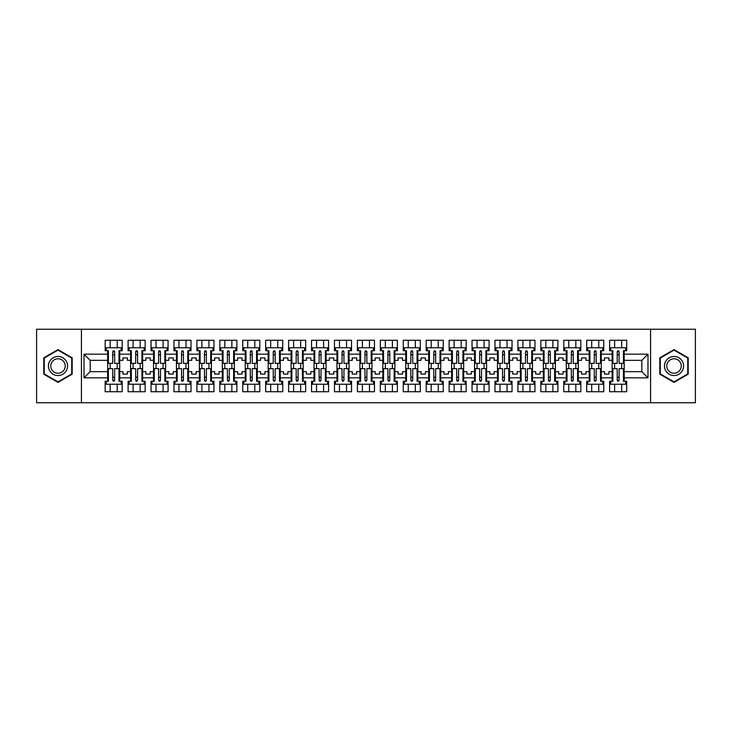 <?xml version="1.0" encoding="UTF-8"?>
<svg xmlns="http://www.w3.org/2000/svg" width="732" height="732" viewBox="0 0 732 732"><rect width="100%" height="100%" fill="white"/><g stroke="black" fill="none" stroke-linecap="round" stroke-linejoin="round"><path stroke-width="1.1" d="M650.565 329.254L36.6 329.254L36.6 402.746L695.4 402.746L695.4 329.254L650.565 329.254L650.565 402.746M601.256 371.655L604.486 371.655L604.486 374.089L608.896 374.089L608.896 371.655L612.135 371.655L612.135 360.345L608.896 360.345L608.896 357.911L604.486 357.911L604.486 360.345L601.256 360.345L601.256 377.831L612.135 377.831L612.135 381.29L609.637 381.29L609.637 391.721L626.683 391.721L626.683 381.29L624.186 381.29L624.186 371.655L641.827 371.655L641.827 360.345L624.186 360.345L624.186 371.655M578.326 371.655L581.556 371.655L581.556 374.089L585.966 374.089L585.966 371.655L589.205 371.655L589.205 360.345L585.966 360.345L585.966 357.911L581.556 357.911L581.556 360.345L578.326 360.345L578.326 377.831L589.205 377.831L589.205 381.29L586.698 381.29L586.698 391.721L603.754 391.721L603.754 381.29L601.256 381.29L601.256 377.831M555.396 371.655L558.626 371.655L558.626 374.089L563.036 374.089L563.036 371.655L566.275 371.655L566.275 360.345L563.036 360.345L563.036 357.911L558.626 357.911L558.626 360.345L555.396 360.345L555.396 377.831L566.275 377.831L566.275 381.29L563.768 381.29L563.768 391.721L580.824 391.721L580.824 381.29L578.326 381.29L578.326 377.831M532.466 371.655L535.696 371.655L535.696 374.089L540.106 374.089L540.106 371.655L543.345 371.655L543.345 360.345L540.106 360.345L540.106 357.911L535.696 357.911L535.696 360.345L532.466 360.345L532.466 377.831L543.345 377.831L543.345 381.29L540.838 381.29L540.838 391.721L557.894 391.721L557.894 381.29L555.396 381.29L555.396 377.831M509.536 371.655L512.766 371.655L512.766 374.089L517.176 374.089L517.176 371.655L520.415 371.655L520.415 360.345L517.176 360.345L517.176 357.911L512.766 357.911L512.766 360.345L509.536 360.345L509.536 377.831L520.415 377.831L520.415 381.29L517.908 381.29L517.908 391.721L534.964 391.721L534.964 381.29L532.466 381.29L532.466 377.831M486.606 371.655L489.836 371.655L489.836 374.089L494.246 374.089L494.246 371.655L497.476 371.655L497.476 360.345L494.246 360.345L494.246 357.911L489.836 357.911L489.836 360.345L486.606 360.345L486.606 377.831L497.476 377.831L497.476 381.29L494.978 381.29L494.978 391.721L512.034 391.721L512.034 381.29L509.536 381.29L509.536 377.831M463.676 371.655L466.906 371.655L466.906 374.089L471.317 374.089L471.317 371.655L474.546 371.655L474.546 360.345L471.317 360.345L471.317 357.911L466.906 357.911L466.906 360.345L463.676 360.345L463.676 377.831L474.546 377.831L474.546 381.29L472.048 381.29L472.048 391.721L489.104 391.721L489.104 381.29L486.606 381.29L486.606 377.831M440.746 371.655L443.976 371.655L443.976 374.089L448.387 374.089L448.387 371.655L451.617 371.655L451.617 360.345L448.387 360.345L448.387 357.911L443.976 357.911L443.976 360.345L440.746 360.345L440.746 377.831L451.617 377.831L451.617 381.29L449.119 381.29L449.119 391.721L466.174 391.721L466.174 381.29L463.676 381.29L463.676 377.831M417.816 371.655L421.046 371.655L421.046 374.089L425.457 374.089L425.457 371.655L428.687 371.655L428.687 360.345L425.457 360.345L425.457 357.911L421.046 357.911L421.046 360.345L417.816 360.345L417.816 377.831L428.687 377.831L428.687 381.29L426.189 381.29L426.189 391.721L443.244 391.721L443.244 381.29L440.746 381.29L440.746 377.831M394.887 371.655L398.117 371.655L398.117 374.089L402.527 374.089L402.527 371.655L405.757 371.655L405.757 360.345L402.527 360.345L402.527 357.911L398.117 357.911L398.117 360.345L394.887 360.345L394.887 377.831L405.757 377.831L405.757 381.29L403.259 381.29L403.259 391.721L420.314 391.721L420.314 381.29L417.816 381.29L417.816 377.831M371.957 371.655L375.187 371.655L375.187 374.089L379.597 374.089L379.597 371.655L382.827 371.655L382.827 360.345L379.597 360.345L379.597 357.911L375.187 357.911L375.187 360.345L371.957 360.345L371.957 377.831L382.827 377.831L382.827 381.29L380.329 381.29L380.329 391.721L397.385 391.721L397.385 381.29L394.887 381.29L394.887 377.831M349.027 371.655L352.257 371.655L352.257 374.089L356.667 374.089L356.667 371.655L359.897 371.655L359.897 360.345L356.667 360.345L356.667 357.911L352.257 357.911L352.257 360.345L349.027 360.345L349.027 377.831L359.897 377.831L359.897 381.29L357.399 381.29L357.399 391.721L374.455 391.721L374.455 381.29L371.957 381.29L371.957 377.831M326.097 371.655L329.327 371.655L329.327 374.089L333.737 374.089L333.737 371.655L336.967 371.655L336.967 360.345L333.737 360.345L333.737 357.911L329.327 357.911L329.327 360.345L326.097 360.345L326.097 377.831L336.967 377.831L336.967 381.29L334.469 381.29L334.469 391.721L351.525 391.721L351.525 381.29L349.027 381.29L349.027 377.831M303.167 371.655L306.397 371.655L306.397 374.089L310.807 374.089L310.807 371.655L314.037 371.655L314.037 360.345L310.807 360.345L310.807 357.911L306.397 357.911L306.397 360.345L303.167 360.345L303.167 377.831L314.037 377.831L314.037 381.29L311.539 381.29L311.539 391.721L328.595 391.721L328.595 381.29L326.097 381.29L326.097 377.831M280.237 371.655L283.467 371.655L283.467 374.089L287.877 374.089L287.877 371.655L291.107 371.655L291.107 360.345L287.877 360.345L287.877 357.911L283.467 357.911L283.467 360.345L280.237 360.345L280.237 377.831L291.107 377.831L291.107 381.29L288.609 381.29L288.609 391.721L305.665 391.721L305.665 381.29L303.167 381.29L303.167 377.831M257.298 371.655L260.537 371.655L260.537 374.089L264.947 374.089L264.947 371.655L268.177 371.655L268.177 360.345L264.947 360.345L264.947 357.911L260.537 357.911L260.537 360.345L257.298 360.345L257.298 377.831L268.177 377.831L268.177 381.29L265.679 381.29L265.679 391.721L282.735 391.721L282.735 381.29L280.237 381.29L280.237 377.831M234.368 371.655L237.607 371.655L237.607 374.089L242.018 374.089L242.018 371.655L245.247 371.655L245.247 360.345L242.018 360.345L242.018 357.911L237.607 357.911L237.607 360.345L234.368 360.345L234.368 377.831L245.247 377.831L245.247 381.29L242.75 381.29L242.75 391.721L259.805 391.721L259.805 381.29L257.298 381.29L257.298 377.831M211.438 371.655L214.677 371.655L214.677 374.089L219.088 374.089L219.088 371.655L222.318 371.655L222.318 360.345L219.088 360.345L219.088 357.911L214.677 357.911L214.677 360.345L211.438 360.345L211.438 377.831L222.318 377.831L222.318 381.29L219.82 381.29L219.82 391.721L236.875 391.721L236.875 381.29L234.368 381.29L234.368 377.831M188.508 371.655L191.747 371.655L191.747 374.089L196.158 374.089L196.158 371.655L199.388 371.655L199.388 360.345L196.158 360.345L196.158 357.911L191.747 357.911L191.747 360.345L188.508 360.345L188.508 377.831L199.388 377.831L199.388 381.29L196.89 381.29L196.89 391.721L213.945 391.721L213.945 381.29L211.438 381.29L211.438 377.831M165.578 371.655L168.817 371.655L168.817 374.089L173.228 374.089L173.228 371.655L176.458 371.655L176.458 360.345L173.228 360.345L173.228 357.911L168.817 357.911L168.817 360.345L165.578 360.345L165.578 377.831L176.458 377.831L176.458 381.29L173.96 381.29L173.96 391.721L191.015 391.721L191.015 381.29L188.508 381.29L188.508 377.831M142.649 371.655L145.888 371.655L145.888 374.089L150.298 374.089L150.298 371.655L153.528 371.655L153.528 360.345L150.298 360.345L150.298 357.911L145.888 357.911L145.888 360.345L142.649 360.345L142.649 377.831L153.528 377.831L153.528 381.29L151.03 381.29L151.03 391.721L168.076 391.721L168.076 381.29L165.578 381.29L165.578 377.831M119.719 371.655L122.958 371.655L122.958 374.089L127.368 374.089L127.368 371.655L130.598 371.655L130.598 360.345L127.368 360.345L127.368 357.911L122.958 357.911L122.958 360.345L119.719 360.345L119.719 377.831L130.598 377.831L130.598 381.29L128.1 381.29L128.1 391.721L145.146 391.721L145.146 381.29L142.649 381.29L142.649 377.831M81.435 402.746L81.435 329.254M142.649 360.345L142.649 354.169L153.528 354.169L153.528 360.345M165.578 360.345L165.578 350.71L168.076 350.71L168.076 340.279L151.03 340.279L151.03 350.71L153.528 350.71L153.528 354.169M165.578 354.169L176.458 354.169L176.458 360.345M188.508 360.345L188.508 350.71L191.015 350.71L191.015 340.279L173.96 340.279L173.96 350.71L176.458 350.71L176.458 354.169M188.508 354.169L199.388 354.169L199.388 360.345M211.438 360.345L211.438 350.71L213.945 350.71L213.945 340.279L196.89 340.279L196.89 350.71L199.388 350.71L199.388 354.169M211.438 354.169L222.318 354.169L222.318 360.345M234.368 360.345L234.368 350.71L236.875 350.71L236.875 340.279L219.82 340.279L219.82 350.71L222.318 350.71L222.318 354.169M234.368 354.169L245.247 354.169L245.247 360.345M257.298 360.345L257.298 350.71L259.805 350.71L259.805 340.279L242.75 340.279L242.75 350.71L245.247 350.71L245.247 354.169M257.298 354.169L268.177 354.169L268.177 360.345M280.237 360.345L280.237 350.71L282.735 350.71L282.735 340.279L265.679 340.279L265.679 350.71L268.177 350.71L268.177 354.169M280.237 354.169L291.107 354.169L291.107 360.345M303.167 360.345L303.167 350.71L305.665 350.71L305.665 340.279L288.609 340.279L288.609 350.71L291.107 350.71L291.107 354.169M303.167 354.169L314.037 354.169L314.037 360.345M326.097 360.345L326.097 350.71L328.595 350.71L328.595 340.279L311.539 340.279L311.539 350.71L314.037 350.71L314.037 354.169M326.097 354.169L336.967 354.169L336.967 360.345M349.027 360.345L349.027 350.71L351.525 350.71L351.525 340.279L334.469 340.279L334.469 350.71L336.967 350.71L336.967 354.169M349.027 354.169L359.897 354.169L359.897 360.345M371.957 360.345L371.957 350.71L374.455 350.71L374.455 340.279L357.399 340.279L357.399 350.71L359.897 350.71L359.897 354.169M371.957 354.169L382.827 354.169L382.827 360.345M394.887 360.345L394.887 350.71L397.385 350.71L397.385 340.279L380.329 340.279L380.329 350.71L382.827 350.71L382.827 354.169M394.887 354.169L405.757 354.169L405.757 360.345M417.816 360.345L417.816 350.71L420.314 350.71L420.314 340.279L403.259 340.279L403.259 350.71L405.757 350.71L405.757 354.169M417.816 354.169L428.687 354.169L428.687 360.345M440.746 360.345L440.746 350.71L443.244 350.71L443.244 340.279L426.189 340.279L426.189 350.71L428.687 350.71L428.687 354.169M440.746 354.169L451.617 354.169L451.617 360.345M463.676 360.345L463.676 350.71L466.174 350.71L466.174 340.279L449.119 340.279L449.119 350.71L451.617 350.71L451.617 354.169M463.676 354.169L474.546 354.169L474.546 360.345M486.606 360.345L486.606 350.71L489.104 350.71L489.104 340.279L472.048 340.279L472.048 350.71L474.546 350.71L474.546 354.169M486.606 354.169L497.476 354.169L497.476 360.345M509.536 360.345L509.536 350.71L512.034 350.71L512.034 340.279L494.978 340.279L494.978 350.71L497.476 350.71L497.476 354.169M509.536 354.169L520.415 354.169L520.415 360.345M532.466 360.345L532.466 350.71L534.964 350.71L534.964 340.279L517.908 340.279L517.908 350.71L520.415 350.71L520.415 354.169M532.466 354.169L543.345 354.169L543.345 360.345M555.396 360.345L555.396 350.71L557.894 350.71L557.894 340.279L540.838 340.279L540.838 350.71L543.345 350.71L543.345 354.169M555.396 354.169L566.275 354.169L566.275 360.345M578.326 360.345L578.326 350.71L580.824 350.71L580.824 340.279L563.768 340.279L563.768 350.71L566.275 350.71L566.275 354.169M578.326 354.169L589.205 354.169L589.205 360.345M601.256 360.345L601.256 350.71L603.754 350.71L603.754 340.279L586.698 340.279L586.698 350.71L589.205 350.71L589.205 354.169M601.256 354.169L612.135 354.169L612.135 360.345M624.186 360.345L624.186 350.71L626.683 350.71L626.683 340.279L609.637 340.279L609.637 350.71L612.135 350.71L612.135 354.169M624.186 354.169L647.994 354.169L647.994 377.831L624.186 377.831M107.668 371.655L107.668 360.345L90.173 360.345L90.173 371.655L107.668 371.655L107.668 381.29L105.17 381.29L105.17 391.721L122.217 391.721L122.217 381.29L119.719 381.29L119.719 377.831M107.668 377.831L84.006 377.831L84.006 354.169L107.668 354.169L107.668 360.345M119.719 360.345L119.719 350.71L122.217 350.71L122.217 340.279L105.17 340.279L105.17 350.71L107.668 350.71L107.668 354.169M119.719 354.169L130.598 354.169L130.598 360.345M142.649 354.169L142.649 350.71L145.146 350.71L145.146 340.279L128.1 340.279L128.1 350.71L130.598 350.71L130.598 354.169M612.135 371.655L612.135 377.831M589.205 371.655L589.205 377.831M566.275 371.655L566.275 377.831M543.345 371.655L543.345 377.831M520.415 371.655L520.415 377.831M497.476 371.655L497.476 377.831M474.546 371.655L474.546 377.831M451.617 371.655L451.617 377.831M428.687 371.655L428.687 377.831M405.757 371.655L405.757 377.831M382.827 371.655L382.827 377.831M359.897 371.655L359.897 377.831M336.967 371.655L336.967 377.831M314.037 371.655L314.037 377.831M291.107 371.655L291.107 377.831M268.177 371.655L268.177 377.831M245.247 371.655L245.247 377.831M222.318 371.655L222.318 377.831M199.388 371.655L199.388 377.831M176.458 371.655L176.458 377.831M153.528 371.655L153.528 377.831M130.598 371.655L130.598 377.831M90.173 371.655L84.006 377.831M84.006 354.169L90.173 360.345M641.827 371.655L647.994 377.831M647.994 354.169L641.827 360.345M112.737 354.828L114.65 354.828M112.737 377.172L114.65 377.172M110.166 391.721L110.166 384.227L117.221 384.227L117.221 391.721M110.166 340.279L110.166 347.773L117.221 347.773L117.221 340.279M110.166 368.644L110.166 363.356M117.221 368.644L117.221 363.356M135.667 354.828L137.579 354.828M135.667 377.172L137.579 377.172M133.096 391.721L133.096 384.227L140.151 384.227L140.151 391.721M133.096 340.279L133.096 347.773L140.151 347.773L140.151 340.279M133.096 368.644L133.096 363.356M140.151 368.644L140.151 363.356M158.597 354.828L160.509 354.828M158.597 377.172L160.509 377.172M156.026 391.721L156.026 384.227L163.08 384.227L163.08 391.721M156.026 340.279L156.026 347.773L163.08 347.773L163.08 340.279M156.026 368.644L156.026 363.356M163.08 368.644L163.08 363.356M181.527 354.828L183.439 354.828M181.527 377.172L183.439 377.172M178.956 391.721L178.956 384.227L186.01 384.227L186.01 391.721M178.956 340.279L178.956 347.773L186.01 347.773L186.01 340.279M178.956 368.644L178.956 363.356M186.01 368.644L186.01 363.356M204.457 354.828L206.369 354.828M204.457 377.172L206.369 377.172M201.886 391.721L201.886 384.227L208.94 384.227L208.94 391.721M201.886 340.279L201.886 347.773L208.94 347.773L208.94 340.279M201.886 368.644L201.886 363.356M208.94 368.644L208.94 363.356M227.387 354.828L229.299 354.828M227.387 377.172L229.299 377.172M224.815 391.721L224.815 384.227L231.87 384.227L231.87 391.721M224.815 340.279L224.815 347.773L231.87 347.773L231.87 340.279M224.815 368.644L224.815 363.356M231.87 368.644L231.87 363.356M250.317 354.828L252.229 354.828M250.317 377.172L252.229 377.172M247.745 391.721L247.745 384.227L254.8 384.227L254.8 391.721M247.745 340.279L247.745 347.773L254.8 347.773L254.8 340.279M247.745 368.644L247.745 363.356M254.8 368.644L254.8 363.356M273.246 354.828L275.159 354.828M273.246 377.172L275.159 377.172M270.675 391.721L270.675 384.227L277.73 384.227L277.73 391.721M270.675 340.279L270.675 347.773L277.73 347.773L277.73 340.279M270.675 368.644L270.675 363.356M277.73 368.644L277.73 363.356M296.176 354.828L298.089 354.828M296.176 377.172L298.089 377.172M293.605 391.721L293.605 384.227L300.66 384.227L300.66 391.721M293.605 340.279L293.605 347.773L300.66 347.773L300.66 340.279M293.605 368.644L293.605 363.356M300.66 368.644L300.66 363.356M319.115 354.828L321.019 354.828M319.115 377.172L321.019 377.172M316.535 391.721L316.535 384.227L323.59 384.227L323.59 391.721M316.535 340.279L316.535 347.773L323.59 347.773L323.59 340.279M316.535 368.644L316.535 363.356M323.59 368.644L323.59 363.356M342.045 354.828L343.948 354.828M342.045 377.172L343.948 377.172M339.465 391.721L339.465 384.227L346.52 384.227L346.52 391.721M339.465 340.279L339.465 347.773L346.52 347.773L346.52 340.279M339.465 368.644L339.465 363.356M346.52 368.644L346.52 363.356M364.975 354.828L366.878 354.828M364.975 377.172L366.878 377.172M362.395 391.721L362.395 384.227L369.459 384.227L369.459 391.721M362.395 340.279L362.395 347.773L369.459 347.773L369.459 340.279M362.395 368.644L362.395 363.356M369.459 368.644L369.459 363.356M387.905 354.828L389.808 354.828M387.905 377.172L389.808 377.172M385.325 391.721L385.325 384.227L392.389 384.227L392.389 391.721M385.325 340.279L385.325 347.773L392.389 347.773L392.389 340.279M385.325 368.644L385.325 363.356M392.389 368.644L392.389 363.356M410.835 354.828L412.738 354.828M410.835 377.172L412.738 377.172M408.255 391.721L408.255 384.227L415.318 384.227L415.318 391.721M408.255 340.279L408.255 347.773L415.318 347.773L415.318 340.279M408.255 368.644L408.255 363.356M415.318 368.644L415.318 363.356M433.765 354.828L435.668 354.828M433.765 377.172L435.668 377.172M431.185 391.721L431.185 384.227L438.248 384.227L438.248 391.721M431.185 340.279L431.185 347.773L438.248 347.773L438.248 340.279M431.185 368.644L431.185 363.356M438.248 368.644L438.248 363.356M456.695 354.828L458.598 354.828M456.695 377.172L458.598 377.172M454.124 391.721L454.124 384.227L461.178 384.227L461.178 391.721M454.124 340.279L454.124 347.773L461.178 347.773L461.178 340.279M454.124 368.644L454.124 363.356M461.178 368.644L461.178 363.356M479.625 354.828L481.537 354.828M479.625 377.172L481.537 377.172M477.054 391.721L477.054 384.227L484.108 384.227L484.108 391.721M477.054 340.279L477.054 347.773L484.108 347.773L484.108 340.279M477.054 368.644L477.054 363.356M484.108 368.644L484.108 363.356M502.555 354.828L504.467 354.828M502.555 377.172L504.467 377.172M499.983 391.721L499.983 384.227L507.038 384.227L507.038 391.721M499.983 340.279L499.983 347.773L507.038 347.773L507.038 340.279M499.983 368.644L499.983 363.356M507.038 368.644L507.038 363.356M525.485 354.828L527.397 354.828M525.485 377.172L527.397 377.172M522.913 391.721L522.913 384.227L529.968 384.227L529.968 391.721M522.913 340.279L522.913 347.773L529.968 347.773L529.968 340.279M522.913 368.644L522.913 363.356M529.968 368.644L529.968 363.356M548.414 354.828L550.327 354.828M548.414 377.172L550.327 377.172M545.843 391.721L545.843 384.227L552.898 384.227L552.898 391.721M545.843 340.279L545.843 347.773L552.898 347.773L552.898 340.279M545.843 368.644L545.843 363.356M552.898 368.644L552.898 363.356M571.344 354.828L573.257 354.828M571.344 377.172L573.257 377.172M568.773 391.721L568.773 384.227L575.828 384.227L575.828 391.721M568.773 340.279L568.773 347.773L575.828 347.773L575.828 340.279M568.773 368.644L568.773 363.356M575.828 368.644L575.828 363.356M594.274 354.828L596.187 354.828M594.274 377.172L596.187 377.172M591.703 391.721L591.703 384.227L598.758 384.227L598.758 391.721M591.703 340.279L591.703 347.773L598.758 347.773L598.758 340.279M591.703 368.644L591.703 363.356M598.758 368.644L598.758 363.356M617.204 354.828L619.116 354.828M617.204 377.172L619.116 377.172M614.633 391.721L614.633 384.227L621.688 384.227L621.688 391.721M614.633 340.279L614.633 347.773L621.688 347.773L621.688 340.279M614.633 368.644L614.633 363.356M621.688 368.644L621.688 363.356M72.175 357.811L57.984 349.622L43.801 357.811L43.801 374.189L57.984 382.378L72.175 374.189L72.175 357.811M659.825 357.811L659.825 374.189L674.016 382.378L688.199 374.189L688.199 357.811L674.016 349.622L659.825 357.811M112.737 354.608L114.65 354.608M107.668 350.71L108.4 350.71L108.4 363.356L112.737 363.356L112.737 351.671C113.378 350.436 114.009 350.436 114.65 351.671L114.65 363.356L118.987 363.356L118.987 350.71L119.719 350.71M114.65 351.708L112.737 351.708M121.192 350.71L121.192 347.773L106.195 347.773L106.195 350.71M114.65 377.392L112.737 377.392M119.719 381.29L118.987 381.29L118.987 368.644L114.65 368.644L114.65 380.329C114.018 381.564 113.378 381.564 112.737 380.329L112.737 368.644L108.4 368.644L108.4 381.29L107.668 381.29M112.737 380.292L114.65 380.292M106.195 381.29L106.195 384.227L121.192 384.227L121.192 381.29M49.712 361.224A9.553 9.553 0 0 0 53.207 374.272A9.553 9.553 0 0 0 66.264 370.776A9.553 9.553 0 0 0 62.76 357.728A9.553 9.553 0 0 0 49.712 361.224M51.725 362.386A7.238 7.238 0 0 0 54.369 372.268A7.238 7.238 0 0 0 64.251 369.614A7.238 7.238 0 0 0 61.607 359.732A7.238 7.238 0 0 0 51.725 362.386M71.727 358.067L71.727 373.933L57.984 381.866L44.24 373.933L44.24 358.067L57.984 350.134L71.727 358.067M665.736 361.224A9.553 9.553 0 0 0 669.24 374.272A9.553 9.553 0 0 0 682.288 370.776A9.553 9.553 0 0 0 678.793 357.728A9.553 9.553 0 0 0 665.736 361.224M667.749 362.386A7.238 7.238 0 0 0 670.393 372.268A7.238 7.238 0 0 0 680.275 369.614A7.238 7.238 0 0 0 677.631 359.732A7.238 7.238 0 0 0 667.749 362.386M687.76 358.067L687.76 373.933L674.016 381.866L660.273 373.933L660.273 358.067L674.016 350.134L687.76 358.067M135.667 354.608L137.579 354.608M130.598 350.71L131.33 350.71L131.33 363.356L135.667 363.356L135.667 351.671C136.308 350.436 136.939 350.436 137.579 351.671L137.579 363.356L141.917 363.356L141.917 350.71L142.649 350.71M137.579 351.708L135.667 351.708M144.122 350.71L144.122 347.773L129.125 347.773L129.125 350.71M158.597 354.608L160.509 354.608M153.528 350.71L154.26 350.71L154.26 363.356L158.597 363.356L158.597 351.671C159.237 350.436 159.869 350.436 160.509 351.671L160.509 363.356L164.846 363.356L164.846 350.71L165.578 350.71M160.509 351.708L158.597 351.708M167.052 350.71L167.052 347.773L152.055 347.773L152.055 350.71M181.527 354.608L183.439 354.608M176.458 350.71L177.19 350.71L177.19 363.356L181.527 363.356L181.527 351.671C182.167 350.436 182.808 350.436 183.439 351.671L183.439 363.356L187.776 363.356L187.776 350.71L188.508 350.71M183.439 351.708L181.527 351.708M189.981 350.71L189.981 347.773L174.985 347.773L174.985 350.71M204.457 354.608L206.369 354.608M199.388 350.71L200.12 350.71L200.12 363.356L204.457 363.356L204.457 351.671C205.097 350.436 205.738 350.436 206.369 351.671L206.369 363.356L210.706 363.356L210.706 350.71L211.438 350.71M206.369 351.708L204.457 351.708M212.911 350.71L212.911 347.773L197.924 347.773L197.924 350.71M227.387 354.608L229.299 354.608M222.318 350.71L223.059 350.71L223.059 363.356L227.387 363.356L227.387 351.671C228.027 350.436 228.668 350.436 229.299 351.671L229.299 363.356L233.636 363.356L233.636 350.71L234.368 350.71M229.299 351.708L227.387 351.708M235.841 350.71L235.841 347.773L220.854 347.773L220.854 350.71M137.579 377.392L135.667 377.392M135.667 380.411L135.667 368.644L131.33 368.644L131.33 381.29L130.598 381.29M135.667 380.292L137.579 380.292M135.667 380.329C136.308 381.564 136.948 381.564 137.579 380.329L137.579 368.644L141.917 368.644L141.917 381.29L142.649 381.29M129.125 381.29L129.125 384.227L144.122 384.227L144.122 381.29M160.509 377.392L158.597 377.392M158.597 380.411L158.597 368.644L154.26 368.644L154.26 381.29L153.528 381.29M158.597 380.292L160.509 380.292M158.597 380.329C159.237 381.564 159.878 381.564 160.509 380.329L160.509 368.644L164.846 368.644L164.846 381.29L165.578 381.29M152.055 381.29L152.055 384.227L167.052 384.227L167.052 381.29M183.439 377.392L181.527 377.392M181.527 380.411L181.527 368.644L177.19 368.644L177.19 381.29L176.458 381.29M181.527 380.292L183.439 380.292M181.527 380.329C182.167 381.564 182.808 381.564 183.439 380.329L183.439 368.644L187.776 368.644L187.776 381.29L188.508 381.29M174.985 381.29L174.985 384.227L189.981 384.227L189.981 381.29M206.369 377.392L204.457 377.392M204.457 380.411L204.457 368.644L200.12 368.644L200.12 381.29L199.388 381.29M204.457 380.292L206.369 380.292M204.457 380.329C205.097 381.564 205.738 381.564 206.369 380.329L206.369 368.644L210.706 368.644L210.706 381.29L211.438 381.29M197.924 381.29L197.924 384.227L212.911 384.227L212.911 381.29M229.299 377.392L227.387 377.392M234.368 381.29L233.636 381.29L233.636 368.644L229.299 368.644L229.299 380.329C228.668 381.564 228.027 381.564 227.387 380.329L227.387 368.644L223.059 368.644L223.059 381.29L222.318 381.29M227.387 380.292L229.299 380.292M220.854 381.29L220.854 384.227L235.841 384.227L235.841 381.29M250.317 354.608L252.229 354.608M245.247 350.71L245.989 350.71L245.989 363.356L250.317 363.356L250.317 351.671C250.957 350.436 251.598 350.436 252.229 351.671L252.229 363.356L256.566 363.356L256.566 350.71L257.298 350.71M252.229 351.708L250.317 351.708M258.771 350.71L258.771 347.773L243.783 347.773L243.783 350.71M252.229 377.392L250.317 377.392M257.298 381.29L256.566 381.29L256.566 368.644L252.229 368.644L252.229 380.329C251.598 381.564 250.957 381.564 250.317 380.329L250.317 368.644L245.989 368.644L245.989 381.29L245.247 381.29M250.317 380.292L252.229 380.292M243.783 381.29L243.783 384.227L258.771 384.227L258.771 381.29M273.246 354.608L275.159 354.608M268.177 350.71L268.918 350.71L268.918 363.356L273.246 363.356L273.246 351.671C273.887 350.436 274.527 350.436 275.159 351.671L275.159 363.356L279.496 363.356L279.496 350.71L280.237 350.71M275.159 351.708L273.246 351.708M281.701 350.71L281.701 347.773L266.713 347.773L266.713 350.71M275.159 377.392L273.246 377.392M280.237 381.29L279.496 381.29L279.496 368.644L275.159 368.644L275.159 380.329C274.527 381.564 273.887 381.564 273.246 380.329L273.246 368.644L268.918 368.644L268.918 381.29L268.177 381.29M273.246 380.292L275.159 380.292M266.713 381.29L266.713 384.227L281.701 384.227L281.701 381.29M296.176 354.608L298.089 354.608M291.107 350.71L291.848 350.71L291.848 363.356L296.176 363.356L296.176 351.671C296.817 350.436 297.457 350.436 298.089 351.671L298.089 363.356L302.426 363.356L302.426 350.71L303.167 350.71M298.089 351.708L296.176 351.708M304.631 350.71L304.631 347.773L289.643 347.773L289.643 350.71M298.089 377.392L296.176 377.392M303.167 381.29L302.426 381.29L302.426 368.644L298.089 368.644L298.089 380.329C297.457 381.564 296.817 381.564 296.176 380.329L296.176 368.644L291.848 368.644L291.848 381.29L291.107 381.29M296.176 380.292L298.089 380.292M289.643 381.29L289.643 384.227L304.631 384.227L304.631 381.29M319.115 354.608L321.019 354.608M314.037 350.71L314.778 350.71L314.778 363.356L319.115 363.356L319.115 351.671C319.747 350.436 320.387 350.436 321.019 351.671L321.019 363.356L325.356 363.356L325.356 350.71L326.097 350.71M321.019 351.708L319.115 351.708M327.561 350.71L327.561 347.773L312.573 347.773L312.573 350.71M321.019 377.392L319.115 377.392M326.097 381.29L325.356 381.29L325.356 368.644L321.019 368.644L321.019 380.329C320.387 381.564 319.747 381.564 319.115 380.329L319.115 368.644L314.778 368.644L314.778 381.29L314.037 381.29M319.115 380.292L321.019 380.292M312.573 381.29L312.573 384.227L327.561 384.227L327.561 381.29M342.045 354.608L343.948 354.608M336.967 350.71L337.708 350.71L337.708 363.356L342.045 363.356L342.045 351.671C342.677 350.436 343.317 350.436 343.948 351.671L343.948 363.356L348.286 363.356L348.286 350.71L349.027 350.71M343.948 351.708L342.045 351.708M350.491 350.71L350.491 347.773L335.503 347.773L335.503 350.71M343.948 377.392L342.045 377.392M349.027 381.29L348.286 381.29L348.286 368.644L343.948 368.644L343.948 380.329C343.317 381.564 342.677 381.564 342.045 380.329L342.045 368.644L337.708 368.644L337.708 381.29L336.967 381.29M342.045 380.292L343.948 380.292M335.503 381.29L335.503 384.227L350.491 384.227L350.491 381.29M364.975 354.608L366.878 354.608M359.897 350.71L360.638 350.71L360.638 363.356L364.975 363.356L364.975 351.671C365.607 350.436 366.247 350.436 366.878 351.671L366.878 363.356L371.216 363.356L371.216 350.71L371.957 350.71M366.878 351.708L364.975 351.708M373.421 350.71L373.421 347.773L358.433 347.773L358.433 350.71M366.878 377.392L364.975 377.392M371.957 381.29L371.216 381.29L371.216 368.644L366.878 368.644L366.878 380.329C366.247 381.564 365.607 381.564 364.975 380.329L364.975 368.644L360.638 368.644L360.638 381.29L359.897 381.29M364.975 380.292L366.878 380.292M358.433 381.29L358.433 384.227L373.421 384.227L373.421 381.29M387.905 354.608L389.808 354.608M382.827 350.71L383.568 350.71L383.568 363.356L387.905 363.356L387.905 351.671C388.536 350.436 389.177 350.436 389.808 351.671L389.808 363.356L394.145 363.356L394.145 350.71L394.887 350.71M389.808 351.708L387.905 351.708M396.351 350.71L396.351 347.773L381.363 347.773L381.363 350.71M389.808 377.392L387.905 377.392M394.887 381.29L394.145 381.29L394.145 368.644L389.808 368.644L389.808 380.329C389.177 381.564 388.536 381.564 387.905 380.329L387.905 368.644L383.568 368.644L383.568 381.29L382.827 381.29M387.905 380.292L389.808 380.292M381.363 381.29L381.363 384.227L396.351 384.227L396.351 381.29M410.835 354.608L412.738 354.608M405.757 350.71L406.498 350.71L406.498 363.356L410.835 363.356L410.835 351.671C411.466 350.436 412.107 350.436 412.738 351.671L412.738 363.356L417.075 363.356L417.075 350.71L417.816 350.71M412.738 351.708L410.835 351.708M419.28 350.71L419.28 347.773L404.293 347.773L404.293 350.71M412.738 377.392L410.835 377.392M417.816 381.29L417.075 381.29L417.075 368.644L412.738 368.644L412.738 380.329C412.107 381.564 411.466 381.564 410.835 380.329L410.835 368.644L406.498 368.644L406.498 381.29L405.757 381.29M410.835 380.292L412.738 380.292M404.293 381.29L404.293 384.227L419.28 384.227L419.28 381.29M433.765 354.608L435.668 354.608M428.687 350.71L429.428 350.71L429.428 363.356L433.765 363.356L433.765 351.671C434.396 350.436 435.037 350.436 435.668 351.671L435.668 363.356L440.005 363.356L440.005 350.71L440.746 350.71M435.668 351.708L433.765 351.708M442.21 350.71L442.21 347.773L427.223 347.773L427.223 350.71M435.668 377.392L433.765 377.392M440.746 381.29L440.005 381.29L440.005 368.644L435.668 368.644L435.668 380.329C435.037 381.564 434.396 381.564 433.765 380.329L433.765 368.644L429.428 368.644L429.428 381.29L428.687 381.29M433.765 380.292L435.668 380.292M427.223 381.29L427.223 384.227L442.21 384.227L442.21 381.29M456.695 354.608L458.598 354.608M451.617 350.71L452.358 350.71L452.358 363.356L456.695 363.356L456.695 351.671C457.326 350.436 457.967 350.436 458.598 351.671L458.598 363.356L462.935 363.356L462.935 350.71L463.676 350.71M458.598 351.708L456.695 351.708M465.14 350.71L465.14 347.773L450.153 347.773L450.153 350.71M458.598 377.392L456.695 377.392M463.676 381.29L462.935 381.29L462.935 368.644L458.598 368.644L458.598 380.329C457.967 381.564 457.326 381.564 456.695 380.329L456.695 368.644L452.358 368.644L452.358 381.29L451.617 381.29M456.695 380.292L458.598 380.292M450.153 381.29L450.153 384.227L465.14 384.227L465.14 381.29M479.625 354.608L481.537 354.608M474.546 350.71L475.288 350.71L475.288 363.356L479.625 363.356L479.625 351.671C480.256 350.436 480.897 350.436 481.537 351.671L481.537 363.356L485.865 363.356L485.865 350.71L486.606 350.71M481.537 351.708L479.625 351.708M488.07 350.71L488.07 347.773L473.082 347.773L473.082 350.71M481.537 377.392L479.625 377.392M486.606 381.29L485.865 381.29L485.865 368.644L481.537 368.644L481.537 380.329C480.897 381.564 480.256 381.564 479.625 380.329L479.625 368.644L475.288 368.644L475.288 381.29L474.546 381.29M479.625 380.292L481.537 380.292M473.082 381.29L473.082 384.227L488.07 384.227L488.07 381.29M502.555 354.608L504.467 354.608M497.476 350.71L498.218 350.71L498.218 363.356L502.555 363.356L502.555 351.671C503.186 350.436 503.826 350.436 504.467 351.671L504.467 363.356L508.795 363.356L508.795 350.71L509.536 350.71M504.467 351.708L502.555 351.708M511 350.71L511 347.773L496.012 347.773L496.012 350.71M504.467 377.392L502.555 377.392M509.536 381.29L508.795 381.29L508.795 368.644L504.467 368.644L504.467 380.329C503.826 381.564 503.186 381.564 502.555 380.329L502.555 368.644L498.218 368.644L498.218 381.29L497.476 381.29M502.555 380.292L504.467 380.292M496.012 381.29L496.012 384.227L511 384.227L511 381.29M525.485 354.608L527.397 354.608M520.415 350.71L521.147 350.71L521.147 363.356L525.485 363.356L525.485 351.671C526.116 350.436 526.756 350.436 527.397 351.671L527.397 363.356L531.725 363.356L531.725 350.71L532.466 350.71M527.397 351.708L525.485 351.708M533.93 350.71L533.93 347.773L518.942 347.773L518.942 350.71M527.397 377.392L525.485 377.392M532.466 381.29L531.725 381.29L531.725 368.644L527.397 368.644L527.397 380.329C526.756 381.564 526.116 381.564 525.485 380.329L525.485 368.644L521.147 368.644L521.147 381.29L520.415 381.29M525.485 380.292L527.397 380.292M518.942 381.29L518.942 384.227L533.93 384.227L533.93 381.29M548.414 354.608L550.327 354.608M543.345 350.71L544.077 350.71L544.077 363.356L548.414 363.356L548.414 351.671C549.046 350.436 549.686 350.436 550.327 351.671L550.327 363.356L554.655 363.356L554.655 350.71L555.396 350.71M550.327 351.708L548.414 351.708M556.86 350.71L556.86 347.773L541.872 347.773L541.872 350.71M550.327 377.392L548.414 377.392M555.396 381.29L554.655 381.29L554.655 368.644L550.327 368.644L550.327 380.329C549.686 381.564 549.046 381.564 548.414 380.329L548.414 368.644L544.077 368.644L544.077 381.29L543.345 381.29M548.414 380.292L550.327 380.292M541.872 381.29L541.872 384.227L556.86 384.227L556.86 381.29M571.344 354.608L573.257 354.608M566.275 350.71L567.007 350.71L567.007 363.356L571.344 363.356L571.344 351.671C571.976 350.436 572.616 350.436 573.257 351.671L573.257 363.356L577.585 363.356L577.585 350.71L578.326 350.71M573.257 351.708L571.344 351.708M579.79 350.71L579.79 347.773L564.802 347.773L564.802 350.71M573.257 377.392L571.344 377.392M578.326 381.29L577.585 381.29L577.585 368.644L573.257 368.644L573.257 380.329C572.616 381.564 571.976 381.564 571.344 380.329L571.344 368.644L567.007 368.644L567.007 381.29L566.275 381.29M571.344 380.292L573.257 380.292M564.802 381.29L564.802 384.227L579.79 384.227L579.79 381.29M594.274 354.608L596.187 354.608M589.205 350.71L589.937 350.71L589.937 363.356L594.274 363.356L594.274 351.671C594.906 350.436 595.546 350.436 596.187 351.671L596.187 363.356L600.524 363.356L600.524 350.71L601.256 350.71M596.187 351.708L594.274 351.708M602.72 350.71L602.72 347.773L587.732 347.773L587.732 350.71M596.187 377.392L594.274 377.392M601.256 381.29L600.524 381.29L600.524 368.644L596.187 368.644L596.187 380.329C595.546 381.564 594.906 381.564 594.274 380.329L594.274 368.644L589.937 368.644L589.937 381.29L589.205 381.29M594.274 380.292L596.187 380.292M587.732 381.29L587.732 384.227L602.72 384.227L602.72 381.29M617.204 354.608L619.116 354.608M612.135 350.71L612.867 350.71L612.867 363.356L617.204 363.356L617.204 351.671C617.835 350.436 618.476 350.436 619.116 351.671L619.116 363.356L623.454 363.356L623.454 350.71L624.186 350.71M619.116 351.708L617.204 351.708M625.659 350.71L625.659 347.773L610.662 347.773L610.662 350.71M619.116 377.392L617.204 377.392M624.186 381.29L623.454 381.29L623.454 368.644L619.116 368.644L619.116 380.329C618.476 381.564 617.835 381.564 617.204 380.329L617.204 368.644L612.867 368.644L612.867 381.29L612.135 381.29M617.204 380.292L619.116 380.292M610.662 381.29L610.662 384.227L625.659 384.227L625.659 381.29"/></g></svg>
